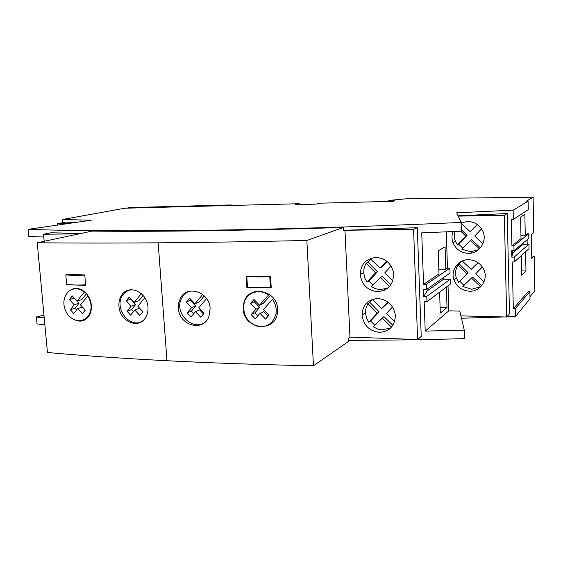 <?xml version="1.0" encoding="UTF-8"?>
<svg xmlns="http://www.w3.org/2000/svg" width="563" height="563" viewBox="0 0 563 563"><rect width="100%" height="100%" fill="white"/><g stroke="black" fill="none" stroke-linecap="round" stroke-linejoin="round"><path stroke-width="0.84" d="M202.722 294.519L194.911 303.746L199.07 302.071L204.299 295.913M187.176 312.88L191.385 311.135L195.818 305.906L191.631 307.616L187.176 312.88L190.984 316.906L195.46 311.649L200.717 317.187L204.017 313.331L198.746 307.785L206.572 298.601M203.475 313.964L199.619 309.903L195.46 311.649M246.826 276.51L247.481 287.067C254.068 287.58 261.704 287.686 270.388 287.383L269.761 276.707C261.063 277.024 253.42 276.961 246.826 276.51L247.446 276.264M256.066 291.374L254.624 292.148M269.818 324.063L271.774 323.204M269.642 294.569L268.445 295.111L259.501 305.188L263.238 303.443L270.522 295.251M255.187 300.733L254.272 301.768L250.472 303.492L255.968 309.178L251.161 314.604L254.948 312.789L259.726 307.405L254.272 301.768M254.948 312.789L257.826 315.773M268.164 316.117L263.723 311.529L259.993 313.338L265.525 319.059L269.093 315.083L263.54 309.361L272.52 299.291L273.801 298.693M253.441 292.521L254.666 291.711M270.43 324.211L268.783 324.745M37.242 242.766L92.029 231.104C158.822 231.822 242.646 230.605 343.486 227.452L306.863 240.464C253.104 241.689 203.532 242.47 158.154 242.829C113.24 243.167 72.937 243.146 37.242 242.766L47.44 352.494C82.81 355.682 122.664 358.427 166.979 360.728C209.105 362.903 254.842 364.521 304.189 365.591L313.464 365.788L348.842 341.185L348.694 337.99L349.968 337.117L344.957 230.274L343.641 230.753L343.486 227.452M271.197 287.024L270.388 287.383M270.578 276.37L269.761 276.707M259.726 307.405L255.968 309.178M204.235 322.437L204.925 322.24M189.984 291.17C186.487 292.26 183.805 294.47 181.926 297.813C172.306 313.577 196.072 334.521 207.149 319.77M191.167 299.812L186.409 302.106L191.631 307.616M195.818 305.906L190.632 300.452M191.385 311.135L193.763 313.64M203.89 323.078L202.849 323.261M210.14 308.637C209.689 292.035 187.064 284.428 180.406 298.291L178.71 302.929L178.38 308.045C178.802 325.435 203.194 332.522 208.915 316.547L210.14 308.637M246.883 287.749L271.239 287.735L270.564 276.151L246.172 276.271L246.883 287.749L248.367 287.137M74.232 298.08L69.446 299.579L74.196 304.766L70.354 309.734L73.809 313.521L77.673 308.559L82.437 313.774L85.287 310.136L80.502 304.921L87.955 295.617M251.161 314.604L255.166 318.757L259.993 313.338M277.629 309.136C277.292 289.699 248.114 284.449 243.885 302.69L243.223 308.869C243.533 329.39 275.187 333.387 277.468 312.852L277.629 309.136M194.911 303.746L189.668 298.235L186.409 302.106M84.584 291.768L77.018 301.121L81.874 299.558L86.463 293.647M70.354 309.734L75.238 308.109L76.744 309.756M69.446 299.579L72.254 295.927L77.018 301.121M82.395 306.983L77.673 308.559M306.863 240.464L313.464 365.788M75.238 308.109L79.066 303.183L74.196 304.766M79.066 303.183L77.138 301.078M66.216 274.835L66.181 274.441L84.767 274.899L85.682 285.483L67.088 284.625M147.97 307.095C147.386 292.528 129.525 283.977 122.192 294.393C119.715 297.651 118.631 301.585 118.948 306.209C119.525 321.325 138.526 329.756 145.536 317.623C147.422 314.583 148.238 311.072 147.97 307.095M76.589 320.579C81.065 321.888 84.872 320.79 88.018 317.3C90.559 314.147 91.663 310.178 91.326 305.371C90.664 293.942 79.207 285.019 71.55 289.579M75.745 288.432L75.104 288.777M85.14 319.08L86.42 318.862M84.147 291.901C78.341 287.763 72.979 287.749 68.067 291.845C62.542 298.643 62.465 306.279 67.841 314.759C74.548 321.895 81.128 322.627 87.582 316.948C92.205 310.572 92.233 303.499 87.659 295.716M268.445 295.111C259.663 288.143 246.728 292.401 244.159 302.859C242.421 313.64 246.446 321.339 256.249 325.956C266.644 328.152 273.252 323.943 276.06 313.338C276.679 308.292 275.504 303.612 272.52 299.291M259.501 305.188L253.99 299.502L250.472 303.492M131.665 289.734C128.357 290.135 125.612 291.655 123.438 294.301C112.635 306.399 129.603 330.031 142.643 320.875M127.02 311.255L131.594 309.58L135.704 304.506L131.158 306.145L127.02 311.255L130.644 315.16L134.796 310.058L139.8 315.428L142.868 311.684L137.851 306.307L144.832 297.721M142.65 311.944L139.328 308.383L134.796 310.058M131.594 309.58L133.515 311.642M74.773 288.798L75.372 288.453M85.463 319.552L84.161 319.643M143.101 295.392L138.73 300.776L134.191 302.394L129.201 297.046L126.182 300.811L131.158 306.145M130.975 298.946L126.182 300.811M141.313 293.597L134.191 302.394M135.704 304.506L130.764 299.206M67.856 284.688L67.117 284.906M84.788 275.117C77.152 275.406 70.825 275.349 65.815 274.948L66.673 284.589C71.684 285.04 78.004 285.131 85.625 284.857M65.815 274.948L67.532 274.477M79.425 233.793L43.534 234.264L50.867 232.786L81.178 233.42M43.534 234.264L44.181 241.295M417.296 227.67L421.223 336.385L417.612 339.524L413.573 229.366L344.957 230.274L417.296 227.67L413.573 229.366M343.62 230.316L344.957 230.274M348.8 340.298C386.317 340.284 424.896 339.728 464.524 338.63L464.271 330.136L459.781 311.093L448.817 310.846L425.213 331.107L464.271 330.136M425.213 331.107L424.171 301.74L426.972 301.669L426.782 296.412L423.714 296.497L423.467 289.6L426.543 289.509L426.36 284.238L423.559 284.322L421.729 232.857L461.35 231.196L461.09 222.427C274.793 230.943 114.493 232.456 28.15 229.345L28.819 236.46L43.787 237.03M44.878 324.921L37.045 323.866L36.391 316.934L44.224 317.933M349.968 337.117L417.612 339.524M377.857 298.545C386.992 299.439 392.735 304.456 395.085 313.605L395.332 315.92C394.698 326.202 389.35 331.684 379.293 332.353C369.208 331.002 363.466 325.224 362.065 315.02C362.6 304.893 367.864 299.396 377.857 298.545M376.112 257.446C385.085 258.128 390.835 262.956 393.354 271.922C394.213 283.787 388.949 290.374 377.569 291.676C367.428 290.494 361.65 284.744 360.243 274.427C360.777 264.16 366.07 258.501 376.112 257.446M390.708 327.969L381.855 329.904L377.703 329.052L373.234 326.779L383.924 316.631L392.854 325.308M362.065 315.02L365.5 312.803L366.429 317.722L368.723 322.247L377.245 313.141L379.145 311.86L369.849 302.345L372.199 299.474M379.145 311.86L370.658 320.924L374.824 325.189M372.277 299.446L381.658 308.552L388.393 302.408M392.502 306.976L386.492 313.366L394.579 321.628M381.658 308.552L388.034 302.127M377.245 313.141L367.899 303.563L369.849 302.345M365.5 312.803L366.006 307.961L367.899 303.563M368.723 322.247L370.658 320.924M391.496 327.131L382.052 317.94M386.647 261.112L379.962 268.03L370.285 258.755L370.933 258.311M372.931 285.174L368.92 281.057L366.956 282.147L364.894 278.284L363.761 273.344L363.937 269.093L365.45 264.448L366.126 263.238L368.096 262.259L370.658 259.107M387.654 288.263L379.462 289.6L375.317 288.636L371.496 286.651L380.363 277.538L382.256 276.468L390.884 284.765M366.956 282.147L375.521 272.759L377.442 271.725L368.096 262.259M377.442 271.725L368.92 281.057M379.962 268.03L381.862 267.024L387.168 261.535M389.596 286.426L380.363 277.538M391.039 266.039L384.818 272.816L392.805 280.895M375.521 272.759L366.126 263.238M531.718 256.01L534.196 256.066L534.85 290.789L529.973 296.68M515.455 316.526L515.286 308.735L529.874 291.599L530.008 298.749L515.455 316.526L506.827 316.842M503.955 316.948L461.47 318.25M36.391 316.934L43.97 315.16M69.052 223.42L57.475 223.638L57.609 225.073M57.475 223.638L65.428 222.132L75.892 222.427M62.613 222.666L62.338 219.549L91.227 220.203L28.15 229.345M461.09 222.427L456.713 212.814L513.139 210.147L513.343 219.401L528.27 209.647L528.108 201.167L526.356 201.209L533.091 197.212L533.759 232.54L531.31 234.56L531.768 258.445L534.196 256.066M528.946 244.173L514.16 257.066L514.265 261.936L529.03 248.642L528.946 244.173L527.207 244.187L527.116 239.732M525.596 251.738L525.976 270.965L521.781 275.251L521.373 255.539M514.265 261.936L512.281 262.02L513.308 308.813L528.143 291.571L529.874 291.599M513.343 219.401L511.338 219.5L511.922 245.869L521.021 238.613L520.578 217.079L524.843 214.229L525.265 235.228L527.003 233.842L528.741 233.828L513.913 245.778L514.026 250.662L511.704 250.767L511.844 257.171L512.506 253.174L523.154 244.208L527.207 244.187M514.16 257.066L511.844 257.171M528.741 233.828L528.833 238.304L514.026 250.662M513.913 245.778L511.922 245.869M520.958 235.271L525.265 235.228M523.133 243.061L523.154 244.208M512.45 250.739L512.506 253.174M477.157 250.725L476.354 250.732M525.976 270.965L521.69 270.944M471.667 252.991L471.632 251.745M515.286 308.735L513.308 308.813M533.091 197.212L406.106 198.809L389.483 200.351L394.93 200.78L393.361 201.294L319.524 203.201L316.033 204.13L295.568 204.65L299.213 203.722L124.866 208.219L62.338 219.549M513.139 210.147L528.108 201.167M446.304 231.85L447.458 268.143L449.886 268.15L426.36 284.238M447.458 268.143L445.783 269.276L438.851 269.241M445.783 269.276L445.066 246.812L438.239 250.788L439.006 273.864L423.559 284.322M460.914 315.885L506.686 317.011L504.335 215.256L458.212 216.122M449.886 268.15L450.034 272.964L426.543 289.509M443.531 277.538L443.588 279.206L450.231 279.262L450.386 284.062L426.972 301.669M448.021 285.835L448.817 310.846M452.983 231.562C451.625 235.292 451.639 239.043 453.025 242.801C455.974 249.451 461.104 252.956 468.423 253.329C480.197 253.786 488.402 239.542 481.928 229.528C478.536 224.285 473.729 221.611 467.508 221.491L461.104 222.927M468.606 259.719C458.31 259.43 450.513 270.17 453.891 279.698C456.628 286.806 461.829 290.642 469.5 291.205C480.661 291.775 488.867 279.086 483.589 269.1C480.352 263.139 475.355 260.015 468.606 259.719M450.231 279.262L426.782 296.412M423.714 296.497L427.141 290.909L443.588 279.206M427.078 289.136L427.141 290.909M446.36 287.088L447.008 307.482L440.301 313.105L439.612 292.162M447.008 307.482L440.111 307.335M384.452 290.234L384.416 289.333M479.458 248.888L470.386 240.478L461.716 249.106L470.703 251.774L478.585 249.669M455.01 231.477C454.088 234.806 454.235 238.1 455.46 241.365L457.402 244.982L465.791 236.101L467.058 235.355L461.308 229.725M467.058 235.355L458.711 244.18L462.723 248.1M480.429 247.861L471.625 239.697L470.386 240.478M461.118 223.335L470.133 231.632L477.565 224.714M481.52 228.881L474.743 236.01L482.885 243.955M470.133 231.632L477.262 224.503M461.547 222.737L461.104 223.025M465.791 236.101L460.808 231.224M457.402 244.982L458.711 244.18M480.626 286.687L471.449 278.087L462.821 286.476L471.766 289.262L480.626 286.687L481.562 285.856M466.882 273.695L458.008 264.92C455.495 268.938 454.925 273.266 456.297 277.89L458.535 282.33L468.127 272.731L459.302 264.012L461.533 261.366M468.127 272.731L459.823 281.331L463.968 285.364M481.766 285.624L472.674 277.102L471.449 278.087M462.286 261.014L471.203 269.346L478.191 262.773M482.357 266.982L475.784 273.752L484.025 281.873M471.203 269.346L478.029 262.668M458.535 282.33L459.823 281.331M458.008 264.92L459.302 264.012M299.256 204.559L299.213 203.722M237.248 205.319L229.732 204.96L129.962 207.564L126.626 208.176M388.773 200.576L388.808 201.413M504.335 215.256L507.207 213.532L458.078 215.819M507.207 213.532L509.48 313.753L506.686 317.011M158.154 242.829L166.979 360.728M88.56 316.603L87.582 316.948M277.503 312.606L276.06 313.338M360.243 274.427L363.719 272.626M455.46 241.365L453.025 242.801M456.297 277.89L453.891 279.698"/></g></svg>
